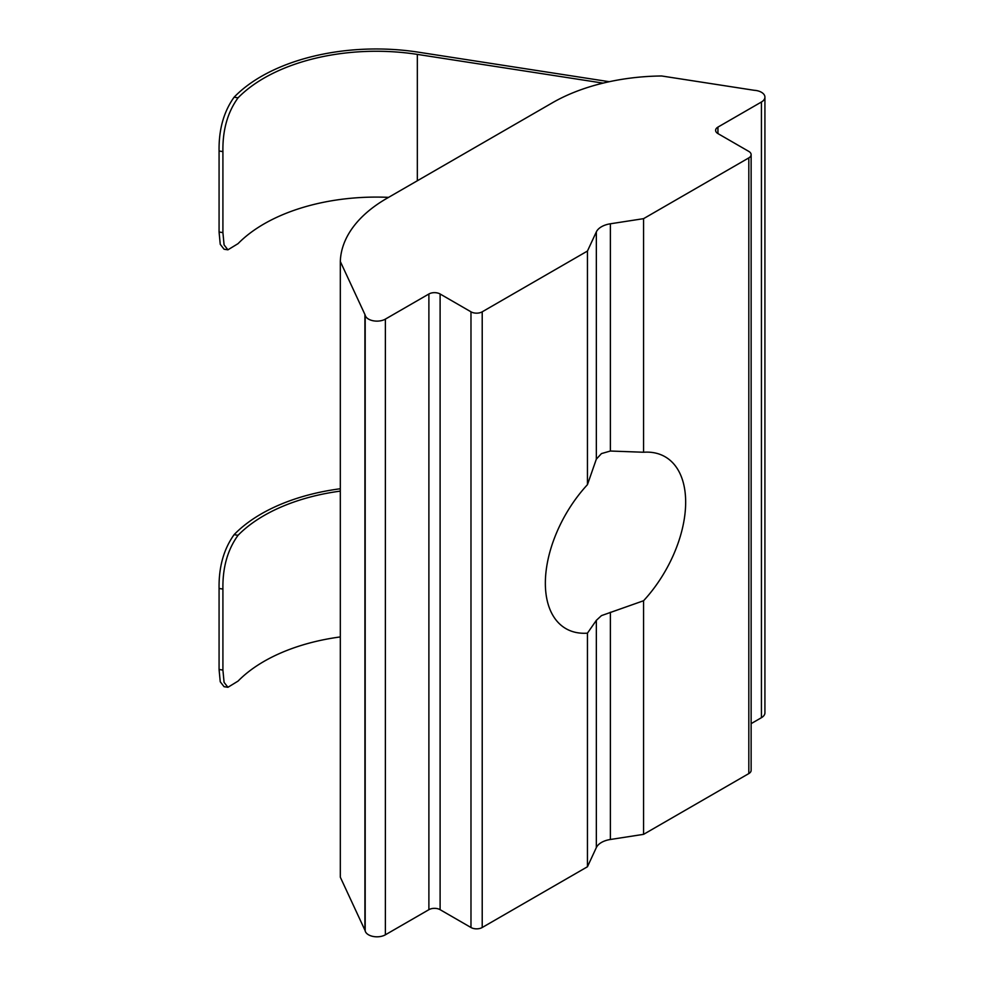 <?xml version="1.0" encoding="UTF-8"?>
<svg xmlns="http://www.w3.org/2000/svg" width="984" height="984" viewBox="0 0 984 984"><rect width="100%" height="100%" fill="white"/><g stroke="black" fill="none" stroke-linecap="round" stroke-linejoin="round"><path stroke-width="1.48" d="M368.545 934.8A11.906 6.876 0 0 0 385.384 934.8L428.889 909.683A7.934 4.588 180 0 1 440.106 909.683L470.979 927.506A7.934 4.588 0 0 0 482.209 927.506L587.448 866.756L596.341 847.581A19.84 11.451 180 0 1 610.375 839.487L643.573 834.346L748.812 773.584A7.934 4.588 0 0 0 751.136 770.349L751.136 154.66A7.934 4.588 0 0 0 748.812 151.413L717.939 133.59A7.934 4.588 180 0 1 715.614 130.355A7.934 4.588 180 0 1 717.939 127.108L761.431 102.004A11.906 6.876 0 0 0 764.925 97.133A11.906 6.876 0 0 0 761.431 92.275A11.906 6.876 0 0 0 754.199 90.294L661.642 75.977A158.744 91.647 0 0 0 552.368 102.803L386.786 198.399A158.744 91.647 0 0 0 340.316 261.498L340.316 877.187L364.916 930.175A11.906 6.876 180 0 1 365.187 930.95A11.906 6.876 0 0 0 368.545 934.8M340.316 261.498L364.916 314.486A11.906 6.876 180 0 1 365.187 315.249A11.906 6.876 0 0 0 368.545 319.111A11.906 6.876 0 0 0 385.384 319.111L428.889 293.995A7.934 4.588 180 0 1 440.106 293.995L470.979 311.817A7.934 4.588 0 0 0 482.209 311.817L587.448 251.055L587.448 484.657L596.341 459.134L601.47 453.587L610.375 451.029L643.573 452.246A99.224 57.281 120 0 1 665.11 456.773A99.224 57.281 120 0 1 643.573 600.744L601.47 615.615L596.341 620.338L587.448 633.155L587.448 866.756M219.075 151.007C218.719 129.642 223.725 111.709 234.094 97.207L238.054 97.822C227.587 112.25 222.532 130.171 222.913 151.597L219.075 151.007L219.075 232.027L222.913 232.618L224.081 244.893L227.919 249.825L238.054 243.638A158.744 91.647 180 0 1 388.594 197.366M609.293 81.709L418.36 52.177A162.717 93.947 0 0 0 234.094 97.207M224.069 249.223L220.244 244.315L219.075 232.027M222.913 151.597L222.913 232.618M238.054 97.822A158.744 91.647 180 0 1 417.339 54.391L603.106 83.123M587.448 251.055L596.341 231.892A19.84 11.451 180 0 1 610.375 223.786L643.573 218.657L643.573 452.246M643.573 600.744L643.573 834.346M587.448 484.657A99.224 57.281 120 0 0 565.898 628.628A99.224 57.281 120 0 0 587.448 633.155M643.573 218.657L748.812 157.895A7.934 4.588 0 0 0 751.136 154.66M751.136 723.634L761.431 717.693A11.906 6.876 0 0 0 764.925 712.834L764.925 97.133M227.919 687.287L224.069 686.697L220.244 681.777L219.075 669.489L222.913 670.079L224.081 682.367L227.919 687.287L238.054 681.1A158.744 91.647 180 0 1 340.316 636.931M340.316 491.114A158.744 91.647 -0 0 0 238.054 535.284C227.587 549.712 222.532 567.645 222.913 589.072L219.075 588.469L219.075 669.489M219.075 588.469C218.719 567.104 223.725 549.17 234.094 534.669A162.717 93.947 180 0 1 340.316 488.753M222.913 589.072L222.913 670.079M385.384 319.111L385.384 934.8M417.339 54.391L417.339 180.761M596.341 231.892L596.341 459.134M610.375 612.245L610.375 839.487M596.341 620.338L596.341 847.581M364.916 314.486L364.916 930.175M365.187 315.249L365.187 930.95M428.889 293.995L428.889 909.683M440.106 293.995L440.106 909.683M470.979 311.817L470.979 927.506M482.209 311.817L482.209 927.506M610.375 223.786L610.375 451.029M748.812 157.895L748.812 773.584M717.939 127.108L717.939 133.59M761.431 102.004L761.431 717.693M234.094 534.669L238.054 535.284M227.919 249.825L224.069 249.235"/></g></svg>
